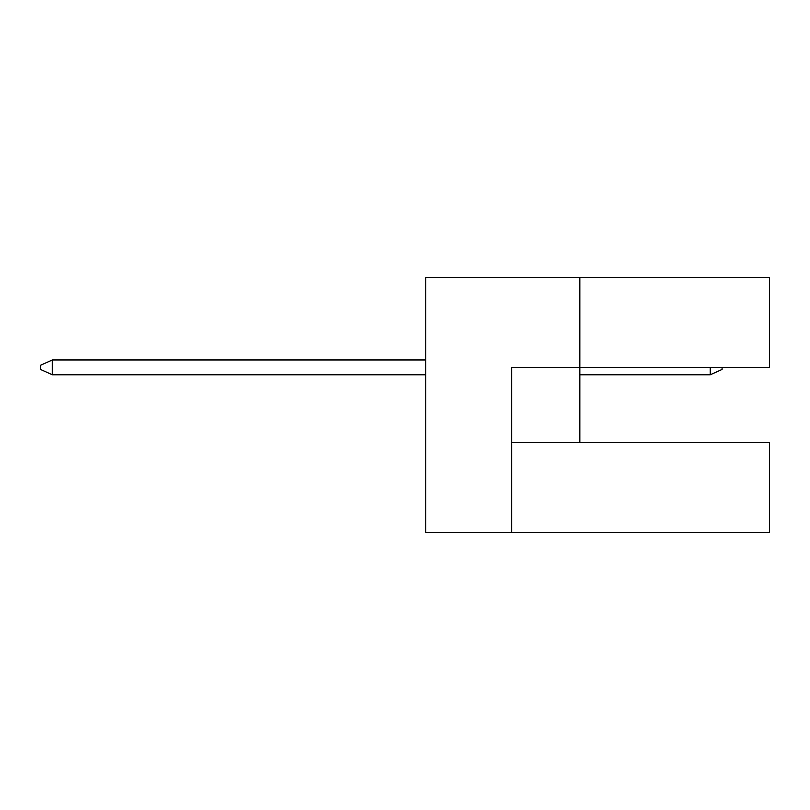 <?xml version="1.0" encoding="UTF-8"?>
<svg xmlns="http://www.w3.org/2000/svg" width="810" height="810" viewBox="0 0 810 810"><rect width="100%" height="100%" fill="white"/><g stroke="black" fill="none" stroke-linecap="round" stroke-linejoin="round"><path stroke-width="1.21" d="M579.838 442.635L579.838 367.365L769.5 367.365L769.5 277.577L425.746 277.577L425.746 532.423L769.5 532.423L769.5 442.635L511.687 442.635M511.687 532.423L511.687 367.365L579.838 367.365L579.838 277.577M722.085 367.365L722.085 369.441L710.228 374.777L579.838 374.777M425.746 359.954L52.356 359.954L52.356 374.777L425.746 374.777M710.228 374.777L710.228 367.365M52.356 374.777L40.5 369.441L40.5 365.29L52.356 359.954"/></g></svg>
